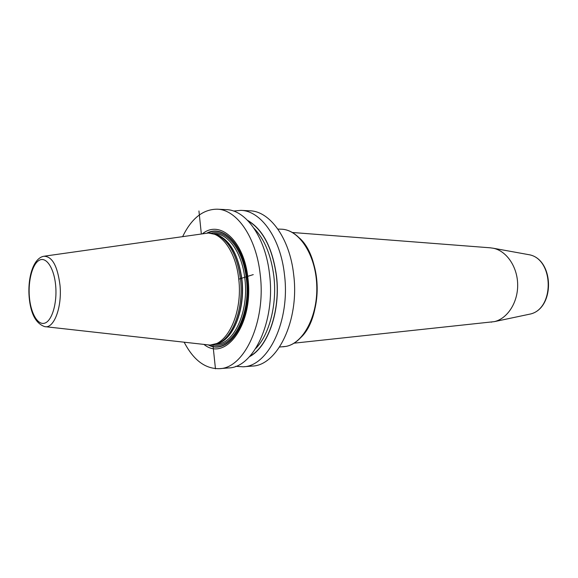 <?xml version="1.0" encoding="UTF-8"?>
<svg xmlns="http://www.w3.org/2000/svg" width="578" height="578" viewBox="0 0 578 578"><rect width="100%" height="100%" fill="white"/><g stroke="black" fill="none" stroke-linecap="round" stroke-linejoin="round"><path stroke-width="0.87" d="M490.202 247.81L493.287 248.237C506.538 250.888 517.462 266.761 517.671 284.593C517.982 302.417 507.52 318.601 494.349 321.635L294.13 343.173M491.278 322.148L491.69 322.105M233.505 211.042L240.845 210.363L249.862 210.811C269.861 211.1 289.744 238.288 293.653 274.492C299.657 320.248 277.462 365.758 252.109 366.091L243.107 366.799L235.752 366.329M182.727 236.453C191.556 218.368 203.015 209.279 217.118 209.185C236.749 209.431 256.336 237.341 260.216 274.593C266.155 321.686 244.313 368.439 219.423 368.663L228.57 367.94C253.598 367.687 275.54 321.281 269.579 274.564C265.692 237.609 246.018 209.893 226.28 209.641L217.118 209.185M240.845 210.363C260.743 210.638 280.554 238.028 284.455 274.521C290.445 320.646 268.344 366.495 243.107 366.799M184.266 342.407C193.608 360.224 205.327 368.981 219.423 368.663M204.258 344.669C226.005 362.03 253.771 323.514 247.94 278.408C244.335 241.214 220.189 219.496 202.654 233.613M208.427 233.013L217.35 234.834C229.589 241.402 237.305 256.17 240.484 279.152C243.837 307.091 233.534 336.374 218.918 343.021L210.052 345.095C227.66 345.182 242.825 312.171 238.75 279.16C236.099 252.904 222.371 232.941 208.427 233.013L44.542 256.148M45.568 326.714L210.052 345.095M249.537 356.64C268.026 347.111 280.821 310.61 276.501 275.887C272.498 247.76 262.846 229.242 247.557 220.334M198.94 210.97L201.325 233.801M212.928 344.676L215.457 368.815M253.251 274.615L238.75 279.16M277.881 229.076L281.298 229.199C298.92 229.466 315.552 254.363 316.737 284.86C318.11 315.342 303.616 343.108 286.059 346.388L279.593 347.024M299.512 238.085C321.91 257.802 322.77 317.033 300.95 337.393M527.389 254.421L528.408 254.602C554.273 258.164 555.025 309.945 529.275 314.251L528.357 314.446M208.687 345.124C229.372 356.164 252.499 319.287 247.297 278.726C244.039 245.571 223.693 224.127 207.069 233.028M207.726 233.006C224.177 224.864 243.967 246.221 247.167 278.777C252.333 319.049 229.43 355.737 208.86 344.921M212.942 344.878C232.161 350.066 250.982 315.277 246.387 279.022C243.461 249.718 226.684 229.011 211.324 233.144M215.869 344.242L216.367 344.213C233.895 344.293 248.981 311.744 244.928 279.21C242.298 253.33 228.65 233.642 214.77 233.714L214.272 233.7M216.071 234.292C229.676 239.306 238.288 254.291 241.915 279.232C245.52 308.862 233.461 339.438 217.653 343.599M217.906 343.491L220.312 342.472C234.82 335.876 245.029 306.889 241.712 279.225C238.555 256.473 230.911 241.85 218.766 235.34L217.35 234.834M29.146 296.984C30.591 313.608 35.771 323.485 44.679 326.613C53.812 329.092 62.178 307.445 60.011 285.351C57.511 265.757 52.063 256.061 43.661 256.278C32.982 258.438 27.636 278.155 29.138 296.832M55.698 285.98C54.267 268.597 46.543 256.618 39.593 260.093C32.614 263.308 27.982 280.33 29.37 296.702C30.648 313.11 37.729 325.616 44.838 323.109C51.962 320.862 57.229 303.32 55.698 285.98M249.913 356.229C268.149 346.424 280.655 310.27 276.392 275.923C272.462 248.186 262.976 229.784 247.948 220.731M255.787 348.44C269.413 334.554 277.23 304.382 273.849 276.255C271.118 255.122 264.522 239.148 254.045 228.346M281.298 229.199C299.281 229.531 315.906 254.479 317.091 284.853C318.456 315.22 304.006 343 286.124 346.381L283.003 346.8M490.614 247.839L292.526 232.501M494.349 321.635L529.275 314.251C555.429 309.692 554.685 258.409 528.408 254.602L493.287 248.237M218.918 343.021L217.899 343.498"/></g></svg>
